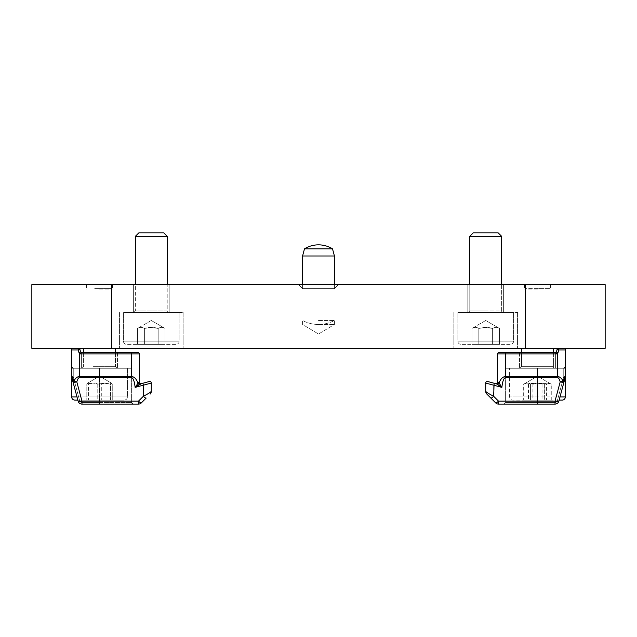 <?xml version="1.0" encoding="UTF-8"?>
<svg xmlns="http://www.w3.org/2000/svg" width="637" height="637" viewBox="0 0 637 637"><rect width="100%" height="100%" fill="white"/><g stroke="black" fill="none" stroke-linecap="round" stroke-linejoin="round"><path stroke-width="0.48" stroke-dasharray="3.19 2.39" d="M334.425 284.659L334.425 288.641L318.5 288.641L334.425 288.641L334.425 255.994L302.575 255.994L334.425 255.994L302.575 255.994L302.575 288.641L334.425 288.641L302.575 288.641L302.575 284.659M334.425 255.994L332.506 248.828L304.494 248.828L332.506 248.828L304.494 248.828L302.575 255.994M105.67 348.359L83.606 348.359L105.67 348.359M81.616 368.266L117.447 368.266L81.616 368.266L117.447 368.266L81.616 368.266L81.616 352.309L81.616 368.266M92.779 368.266L117.049 368.266L92.779 368.266M99.531 404.097L132.974 404.097L99.531 404.097L99.531 368.266L99.531 404.097L99.531 402.504L131.381 402.504L81.974 402.504A2.389 2.389 0 0 1 79.665 400.737L73.335 377.12A2.389 2.389 0 0 1 73.255 376.499L73.255 368.266L73.255 376.499A2.389 2.389 0 0 0 73.335 377.12L79.665 400.737A2.389 2.389 0 0 0 81.974 402.504L131.381 402.504L81.974 402.504A2.389 2.389 0 0 1 79.665 400.737L73.335 377.12A2.389 2.389 0 0 1 73.255 376.499L73.255 368.266L73.255 376.499A2.389 2.389 0 0 0 73.335 377.12L79.665 400.737A2.389 2.389 0 0 0 81.974 402.504L99.531 402.504L99.531 404.097L81.974 404.097A3.981 3.981 0 0 1 78.128 401.143A3.981 3.981 0 0 0 81.974 404.097L99.531 404.097L81.974 404.097A3.981 3.981 0 0 1 78.128 401.143L71.798 377.534A3.981 3.981 0 0 1 71.662 376.499L71.662 366.673L73.255 368.266L71.662 368.266L131.381 368.266L71.662 368.266L131.381 368.266L73.255 368.266L71.662 366.673L73.255 368.266L71.662 366.673L71.662 376.499L73.996 380.854C75.564 378.02 77.443 376.563 79.625 376.499L131.381 376.499C134.128 376.642 136.31 378.784 137.934 382.917A1.593 1.123 43.3 0 0 139.662 384.278L140.443 383.896A1.593 1.433 -105 0 1 138.587 382.359L139.344 382.112A1.593 1.593 0 0 0 141.35 383.657L142.911 383.235L143.325 385.186L135.132 387.384L138.587 382.359M94.706 288.641L112.04 288.641L94.706 288.641M99.531 289.039L112.438 289.039L99.531 289.039M74.847 400.116L124.215 400.116L77.849 400.116L124.215 400.116L77.849 400.116L71.798 377.534L78.128 401.143L71.798 377.534A3.981 3.981 0 0 1 71.662 376.499L71.662 349.952L78.096 349.952L78.407 348.359L73.255 348.359L78.407 348.359A1.593 1.593 0 0 1 79.944 349.538L78.096 349.952L79.37 353.758L79.928 352.516A1.593 0.693 37.5 0 0 80.708 353.105L79.37 353.758M88.567 400.116L112.255 400.116L86.807 400.116L112.255 400.116L112.255 384.191C108.601 382.749 104.946 382.749 101.291 384.191C97.047 382.749 92.803 382.749 88.567 384.191L87.492 383.179L86.807 384.191C90.462 382.749 94.117 382.749 97.772 384.191L97.772 400.116L86.807 400.116L88.567 400.116L88.567 384.191L87.492 383.179L86.807 384.191L86.807 400.116L86.807 384.191C90.462 382.749 94.117 382.749 97.772 384.191L104.134 383.124L110.496 384.191L110.496 400.116L97.772 400.116L97.772 384.191L104.134 383.124L110.496 384.191L111.571 383.179L112.255 384.191C108.601 382.749 104.946 382.749 101.291 384.191L101.291 400.116L101.291 384.191C97.047 382.749 92.803 382.749 88.567 384.191L88.567 400.116M112.255 400.116L110.496 400.116L110.496 384.191L111.571 383.179L112.255 384.191L112.255 400.116M525.525 284.659L31.85 284.659L31.85 348.359L525.525 348.359L525.525 284.659L605.15 284.659L605.15 348.359L525.525 348.359M80.206 351.68L80.373 351.162A1.593 1.593 0 0 0 81.592 352.309A1.593 1.593 0 0 1 80.373 351.162L80.373 351.162A1.593 1.593 -90 0 0 81.91 352.341L81.536 352.572M81.584 352.309L137.751 352.341A1.593 1.593 0 0 1 139.344 353.933L139.344 382.112M151.287 383.068L143.325 385.186L143.325 396.294C148.15 393.817 150.81 392.153 151.287 391.285L151.287 383.068M71.662 376.499L73.255 376.499L71.662 376.499A3.981 3.981 0 0 0 71.798 377.534A3.981 3.981 0 0 1 71.662 376.499L71.662 396.931L127.4 396.931L76.997 396.931M135.132 387.384C134.431 381.173 133.181 377.884 131.381 377.534L79.625 377.534C78.534 377.598 77.595 379.047 76.806 381.882A3.981 0.995 -15 0 1 72.96 381.882A3.981 0.995 165 0 1 73.996 380.854A3.981 0.995 -165 0 0 76.806 381.882L81.974 401.143A3.981 0.995 165 0 1 78.128 401.143L79.665 400.737L78.128 401.143A3.981 3.981 0 0 0 81.974 404.097A3.981 3.981 0 0 1 78.128 401.143L71.798 377.534L73.335 377.12L71.798 377.534M138.476 404.097L138.476 401.143A3.981 0.741 -135 0 0 141.295 402.934A3.981 3.981 0 0 1 138.476 404.097L81.974 404.097L81.974 401.143L138.476 401.143L143.325 396.294A3.981 0.741 -135 0 0 146.144 398.085L141.295 402.934M151.287 348.359L119.438 348.359L151.287 348.359M485.713 348.359L453.863 348.359L485.713 348.359M537.469 348.359L521.544 348.359L537.469 348.359M540.423 348.359L521.544 348.359L540.423 348.359M485.713 312.528L503.23 312.528A1.593 1.593 0 0 1 501.637 310.936L469.788 310.936L501.637 310.936L501.637 236.319L469.788 236.319L485.713 236.319L469.788 236.319L469.788 310.936L485.713 310.936L469.788 310.936L468.195 312.528L513.581 312.528L457.844 312.528L517.562 312.528L485.713 312.528M485.713 232.903L473.203 232.903L485.713 232.903M513.581 341.193A3.185 3.185 0 0 1 510.396 344.378L461.029 344.378L510.396 344.378A3.185 3.185 0 0 0 513.581 341.193L457.844 341.193L513.581 341.193L457.844 341.193L513.581 341.193L513.581 312.528L513.581 341.193M478.817 344.378L499.504 344.378L471.921 344.378L499.504 344.378L499.504 328.453C497.202 327.012 494.909 327.012 492.608 328.453C488.014 327.012 483.411 327.012 478.817 328.453L478.817 344.378L471.921 344.378L478.817 344.378L478.817 328.453C476.516 327.012 474.223 327.012 471.921 328.453C474.223 327.012 476.516 327.012 478.817 328.453L485.713 327.386L492.608 328.453L492.608 344.378L478.817 344.378L478.817 328.453C476.516 327.012 474.223 327.012 471.921 328.453L471.921 344.378L471.921 328.453C474.223 327.012 476.516 327.012 478.817 328.453L478.817 344.378M492.608 328.453L492.608 344.378L499.504 344.378L499.504 328.453C497.202 327.012 494.909 327.012 492.608 328.453C494.909 327.012 497.202 327.012 499.504 328.453C497.202 327.012 494.909 327.012 492.608 328.453C488.014 327.012 483.411 327.012 478.817 328.453L485.713 327.386L492.608 328.453L492.608 344.378L492.608 328.453M167.213 236.319L135.363 236.319L138.778 232.903L163.797 232.903L138.778 232.903L163.797 232.903L167.213 236.319L151.287 236.319L167.213 236.319L167.213 310.936A1.593 1.593 0 0 0 168.805 312.528L123.419 312.528L168.805 312.528A1.593 1.593 0 0 1 167.213 310.936L135.363 310.936L167.213 310.936L167.213 284.659M179.156 341.193A3.185 3.185 0 0 1 175.971 344.378L126.604 344.378L175.971 344.378A3.185 3.185 0 0 0 179.156 341.193L123.419 341.193L179.156 341.193L123.419 341.193L179.156 341.193L179.156 312.528L151.287 312.528L179.156 312.528L179.156 341.193M144.392 344.378L165.079 344.378L137.496 344.378L165.079 344.378L165.079 328.453C162.777 327.012 160.484 327.012 158.183 328.453C153.589 327.012 148.986 327.012 144.392 328.453L144.392 344.378L137.496 344.378L144.392 344.378L144.392 328.453C142.091 327.012 139.798 327.012 137.496 328.453C139.798 327.012 142.091 327.012 144.392 328.453L151.287 327.386L158.183 328.453L158.183 344.378L144.392 344.378L144.392 328.453C142.091 327.012 139.798 327.012 137.496 328.453L137.496 344.378L137.496 328.453C139.798 327.012 142.091 327.012 144.392 328.453L144.392 344.378M158.183 328.453L158.183 344.378L165.079 344.378L165.079 328.453C162.777 327.012 160.484 327.012 158.183 328.453C160.484 327.012 162.777 327.012 165.079 328.453C162.777 327.012 160.484 327.012 158.183 328.453C153.589 327.012 148.986 327.012 144.392 328.453L151.287 327.386L158.183 328.453L158.183 344.378L158.183 328.453M151.287 236.319L135.363 236.319L151.287 236.319M151.287 312.528L183.138 312.528L151.287 312.528M501.637 284.659L501.637 310.936A1.593 1.593 0 0 0 503.23 312.528L468.195 312.528L469.788 310.936L469.788 284.659M469.788 236.319L473.203 232.903L498.222 232.903L501.637 236.319M555.384 368.266L519.553 368.266L555.384 368.266L519.553 368.266L555.384 368.266L555.384 352.309L555.384 368.266M534.22 368.266L554.986 368.266L534.22 368.266M565.337 349.952L558.904 349.952L558.593 348.359L563.745 348.359A1.593 1.593 0 0 1 565.337 349.952L565.337 376.499L563.745 376.499A2.389 2.389 0 0 1 563.665 377.12L557.335 400.737L563.665 377.12A2.389 2.389 0 0 0 563.745 376.499L563.745 368.266L563.745 376.499A2.389 2.389 0 0 1 563.665 377.12A2.389 2.389 0 0 0 563.745 376.499L563.745 368.266L565.337 368.266L505.619 368.266L565.337 368.266L505.619 368.266L563.745 368.266L565.337 366.673L563.745 368.266L565.337 366.673L565.337 376.499A3.981 3.981 0 0 1 565.202 377.534A3.981 3.981 0 0 0 565.337 376.499L565.337 366.673L563.745 368.266L563.745 376.499L565.337 376.499L565.337 368.266L565.337 396.931L509.6 396.931L565.337 396.931L565.162 397.974M535.152 288.641L549.978 288.641L535.152 288.641M537.469 289.039L524.562 289.039L537.469 289.039M498.413 382.359L501.868 387.384L493.675 385.186L494.089 383.235L496.557 383.896A1.593 1.433 105 0 0 498.413 382.359L497.656 382.112A1.593 1.593 0 0 1 495.65 383.657L497.338 384.278A1.593 1.123 -43.3 0 0 499.066 382.917C500.69 378.784 502.872 376.642 505.619 376.499L557.375 376.499C559.557 376.563 561.436 378.02 563.004 380.854L565.337 376.499A3.981 3.981 0 0 1 565.202 377.534L563.665 377.12L565.202 377.534L563.665 377.12L557.335 400.737A2.389 2.389 0 0 1 555.026 402.504A2.389 2.389 0 0 0 557.335 400.737L563.665 377.12L565.202 377.534L558.872 401.143A3.981 3.981 0 0 1 555.026 404.097L504.026 404.097L555.026 404.097A3.981 3.981 0 0 0 558.872 401.143L565.202 377.534L559.151 400.116L512.785 400.116C510.85 399.925 509.791 398.866 509.6 396.931L509.6 368.266L509.6 396.931L537.469 396.931L509.6 396.931C509.767 398.85 510.834 399.909 512.785 400.116L561.723 400.116M528.479 400.116L551.021 400.116L523.917 400.116L528.479 400.116L528.479 384.191L524.816 383.538L523.917 384.191C526.91 382.749 529.912 382.749 532.906 384.191L532.906 400.116M523.917 384.191L523.917 400.116M551.021 400.116L551.021 384.191C548.027 382.749 545.025 382.749 542.031 384.191C537.509 382.749 532.994 382.749 528.479 384.191M542.031 384.191L542.031 400.116M532.906 384.191L539.682 383.124L546.458 384.191L546.458 400.116M546.458 384.191L550.121 383.538L551.021 384.191M537.469 288.641L524.96 288.641L537.469 288.641M553.394 352.341L553.394 366.673L554.986 368.266A1.593 1.593 0 0 1 553.394 366.673L521.544 366.673L553.394 366.673L521.544 366.673L553.394 366.673L553.394 348.359M530.573 400.116L551.26 400.116L523.678 400.116L530.573 400.116L530.573 384.191C528.272 382.749 525.979 382.749 523.678 384.191C525.979 382.749 528.272 382.749 530.573 384.191L530.573 400.116M524.816 383.538L537.469 376.228L523.678 384.191L523.678 400.116M544.364 384.191C539.77 382.749 535.168 382.749 530.573 384.191L537.469 383.124L544.364 384.191L544.364 400.116L544.364 384.191C546.665 382.749 548.959 382.749 551.26 384.191C548.959 382.749 546.665 382.749 544.364 384.191M551.26 400.116L551.26 384.191L537.469 376.228L550.121 383.538M557.63 353.758L555.09 352.341A1.593 1.593 -90 0 0 556.627 351.162A1.593 1.593 0 0 1 556.316 351.759A1.593 1.593 0 0 0 556.627 351.162L557.63 353.758L558.904 349.952L557.057 349.538A1.593 1.593 0 0 1 558.593 348.359L563.745 348.359M556.316 351.759A1.593 1.593 0 0 1 555.408 352.309A1.593 1.593 0 0 0 556.316 351.759L555.822 352.157M555.416 352.309L505.619 352.341L505.619 353.933L557.375 353.933L557.375 377.534L505.619 377.534C503.819 377.884 502.569 381.173 501.868 387.384M497.656 382.112L497.656 353.933A1.593 1.593 0 0 1 499.249 352.341L505.619 352.341M496.557 383.896L495.65 383.657M498.524 404.097L498.524 401.143L493.675 396.294L493.675 385.186L485.713 383.068L485.713 391.285C486.19 392.153 488.85 393.817 493.675 396.294A3.981 0.741 -45 0 1 490.856 398.085L495.705 402.934A3.981 0.741 135 0 0 498.524 401.143L555.026 401.143A3.981 0.995 -165 0 0 558.872 401.143A3.981 3.981 0 0 1 555.026 404.097A3.981 3.981 0 0 0 558.872 401.143A3.981 3.981 0 0 1 555.026 404.097L498.524 404.097A3.981 3.981 0 0 1 495.705 402.934M555.026 404.097L555.026 402.504L555.026 404.097L555.026 402.504L537.469 402.504L555.026 402.504A2.389 2.389 0 0 0 557.335 400.737A2.389 2.389 0 0 1 555.026 402.504L537.469 402.504L537.469 404.097L504.026 404.097L537.469 404.097L537.469 402.504L537.469 404.097L537.469 402.504L505.619 402.504L555.026 402.504L555.026 404.097L555.026 401.143L560.194 381.882A3.981 0.995 165 0 0 563.004 380.854A3.981 0.995 -165 0 1 564.04 381.882A3.981 0.995 15 0 1 560.194 381.882C559.405 379.047 558.466 377.598 557.375 377.534M558.872 401.143L557.335 400.737L558.872 401.143L557.335 400.737L558.872 401.143L565.202 377.534A3.981 3.981 0 0 0 565.337 376.499L563.745 376.499L565.337 376.499M318.5 284.659L298.594 284.659L318.5 284.659M99.531 284.659L112.438 284.659L99.531 284.659M537.469 284.659L524.562 284.659L537.469 284.659M151.287 284.659L133.372 284.659L151.287 284.659M485.713 284.659L467.797 284.659L485.713 284.659M111.475 284.659L111.475 348.359M318.5 324.472L334.425 324.472L318.5 324.472M318.5 320.491L334.425 320.491L318.5 320.491M93.392 366.673L115.456 366.673L93.392 366.673M88.782 396.931L127.4 396.931L88.782 396.931M79.928 352.516L79.036 352.755M131.381 377.534L131.381 353.933L79.625 353.933L79.625 377.534M131.381 352.341L131.381 353.933L139.344 353.933M99.531 402.504L99.531 368.266L99.531 402.504M151.287 310.936L135.363 310.936L151.287 310.936M560.003 396.931L565.337 396.931M556.292 353.105A1.593 0.693 -37.5 0 0 557.072 352.516L557.964 352.755M497.656 353.933L505.619 353.933L505.619 377.534M537.469 402.504L537.469 368.266L537.469 402.504L505.619 402.504L537.469 402.504L537.469 368.266L537.469 402.504M332.506 248.828A26.627 26.627 0 0 0 304.494 248.828M115.456 348.359L115.456 366.673L117.049 368.266L115.456 366.673L115.456 352.341M83.606 348.359L83.606 366.673L82.014 368.266L83.606 366.673L83.606 352.341M87.022 288.641L86.624 289.039L87.022 288.641M112.04 288.641L112.438 289.039L112.04 288.641M127.4 396.931C127.233 398.85 126.166 399.909 124.215 400.116C126.166 399.909 127.233 398.85 127.4 396.931L127.4 368.266L127.4 396.931M99.531 376.228L87.492 383.179L99.531 376.228L111.571 383.179L99.531 376.228M81.178 352.157L80.684 351.759M131.381 402.504L131.381 368.266L131.381 402.504L132.974 404.097M117.447 352.341L117.447 368.266L117.447 352.341M457.844 341.193C458.011 343.112 459.078 344.171 461.029 344.378C459.094 344.187 458.035 343.128 457.844 341.193L457.844 312.528L457.844 341.193M485.713 320.491L471.921 328.453L485.713 320.491L499.504 328.453L485.713 320.491M135.363 236.319L135.363 310.936L133.77 312.528L135.363 310.936L135.363 284.659M123.419 341.193C123.61 343.128 124.669 344.187 126.604 344.378C124.653 344.171 123.586 343.112 123.419 341.193L123.419 312.528L123.419 341.193M151.287 320.491L137.496 328.453L151.287 320.491L165.079 328.453L151.287 320.491M521.544 352.341L521.544 366.673L519.951 368.266L521.544 366.673L521.544 348.359M524.96 288.641L524.562 289.039L524.96 288.641M549.978 288.641L550.376 289.039L549.978 288.641M565.027 398.3L564.422 399.168M564.016 399.518L563.546 399.797M563.212 399.932L562.686 400.068M505.619 402.504L504.026 404.097L505.619 402.504L505.619 368.266L505.619 402.504M519.553 352.341L519.553 368.266L519.553 352.341M334.425 288.641L338.406 284.659L334.425 288.641M302.575 288.641L298.594 284.659L302.575 288.641M86.624 284.659L86.624 289.039L86.624 284.659M112.438 284.659L112.438 289.039L112.438 284.659M524.562 284.659L524.562 289.039L524.562 284.659M550.376 284.659L550.376 289.039L550.376 284.659M119.438 312.528L119.438 348.359L119.438 312.528M183.138 312.528L183.138 348.359L183.138 312.528M133.372 284.659L133.372 312.528L133.372 284.659M169.203 284.659L169.203 312.528L169.203 284.659M453.863 312.528L453.863 348.359L453.863 312.528M517.562 312.528L517.562 348.359L517.562 312.528M467.797 284.659L467.797 312.528L467.797 284.659M503.628 284.659L503.628 312.528L503.628 284.659M334.425 324.472L334.425 320.491A33.841 33.841 0 0 1 302.575 320.491A33.841 33.841 0 0 0 334.425 320.491L334.425 324.472L318.5 334.043L302.575 324.472L302.575 320.491L302.575 324.472L318.5 334.043L334.425 324.472"/><path stroke-width="0.96" d="M302.575 284.659L302.575 255.994L334.425 255.994L334.425 284.659M332.506 248.828A26.627 26.627 0 0 0 304.494 248.828L332.506 248.828L334.425 255.994M138.587 382.359L135.132 387.384L143.325 385.186L142.911 383.235L149.281 381.531L140.443 383.896A1.593 1.433 -105 0 1 138.587 382.359L139.344 382.112A1.593 1.593 0 0 0 141.35 383.657L135.132 387.384L139.662 384.278A1.593 1.123 43.3 0 1 137.934 382.917C136.31 378.784 134.128 376.642 131.381 376.499L79.625 376.499C77.443 376.563 75.564 378.02 73.996 380.854A3.981 0.995 165 0 0 72.96 381.882L78.128 401.143A3.981 3.981 0 0 0 81.974 404.097L138.476 404.097A3.981 3.981 0 0 0 141.295 402.934A3.981 0.741 -135 0 1 138.476 401.143L81.974 401.143A3.981 0.995 165 0 1 78.128 401.143L77.849 400.116L74.847 400.116C72.897 399.909 71.83 398.85 71.662 396.931L71.662 349.952L78.096 349.952L78.407 348.359L73.255 348.359A1.593 1.593 0 0 0 71.662 349.952A1.593 1.593 0 0 1 73.255 348.359L31.85 348.359L31.85 284.659L525.525 284.659L525.525 348.359L558.593 348.359L558.904 349.952L565.337 349.952A1.593 1.593 0 0 0 563.745 348.359L558.593 348.359A1.593 1.593 0 0 0 557.057 349.538L558.904 349.952L557.63 353.758L556.794 351.68M81.592 352.309A1.593 1.593 0 0 0 81.91 352.341A1.593 1.593 0 0 1 81.592 352.309L81.91 352.341A1.593 1.593 90 0 1 80.373 351.162L79.37 353.758L80.708 353.105A1.593 0.693 37.5 0 1 79.928 352.516L80.373 351.162L79.944 349.538A1.593 1.593 0 0 0 78.407 348.359L111.475 348.359L111.475 284.659M139.344 382.112L139.344 353.933A1.593 1.593 0 0 0 137.751 352.341L81.91 352.341M79.37 353.758L78.096 349.952L79.944 349.538L80.35 351.075M71.798 377.534L72.96 381.882A3.981 0.995 -15 0 0 76.806 381.882A3.981 0.995 -165 0 1 73.996 380.854L71.662 376.499A3.981 3.981 0 0 0 71.798 377.534A3.981 3.981 0 0 1 71.662 376.499M138.476 404.097L138.476 401.143L143.325 396.294L143.325 385.186L151.287 383.068A1.593 1.593 0 0 0 149.281 381.531A1.593 1.593 0 0 1 151.287 383.068L151.287 391.285C150.81 392.153 148.15 393.817 143.325 396.294A3.981 0.741 45 0 0 146.144 398.085L141.295 402.934M131.381 402.504L132.974 404.097L81.974 404.097L81.974 401.143L76.806 381.882C77.595 379.047 78.534 377.598 79.625 377.534L131.381 377.534C133.181 377.884 134.431 381.173 135.132 387.384M132.974 404.097L99.531 404.097M151.287 391.285A3.981 3.981 0 0 1 150.125 394.104A3.981 3.981 0 0 0 151.287 391.285M525.525 348.359L111.475 348.359M135.363 284.659L135.363 236.319L167.213 236.319L167.213 284.659M167.213 236.319L163.797 232.903L138.778 232.903L135.363 236.319M469.788 284.659L469.788 236.319L501.637 236.319L501.637 284.659M501.637 236.319L498.222 232.903L473.203 232.903L469.788 236.319M561.723 400.116L562.153 400.116A3.185 3.185 0 0 0 565.337 396.931L560.003 396.931M558.872 401.143A3.981 0.995 -165 0 1 555.026 401.143L498.524 401.143A3.981 0.741 135 0 1 495.705 402.934A3.981 3.981 0 0 0 498.524 404.097L555.026 404.097A3.981 3.981 0 0 0 558.872 401.143L565.202 377.534A3.981 3.981 0 0 0 565.337 376.499A3.981 3.981 0 0 1 565.202 377.534L558.872 401.143L559.151 400.116L562.686 400.068M555.416 352.309L555.09 352.341A1.593 1.593 0 0 0 555.408 352.309A1.593 1.593 0 0 1 555.09 352.341L557.63 353.758M556.627 351.162L557.057 349.538L556.627 351.162A1.593 1.593 90 0 1 555.09 352.341L499.249 352.341A1.593 1.593 0 0 0 497.656 353.933L497.656 382.112A1.593 1.593 0 0 1 495.65 383.657M565.337 396.931L565.337 376.499L563.004 380.854C561.436 378.02 559.557 376.563 557.375 376.499L505.619 376.499C502.872 376.642 500.69 378.784 499.066 382.917A1.593 1.123 -43.3 0 1 497.338 384.278L501.868 387.384L499.066 382.917L497.656 382.112M496.557 383.896L487.719 381.531A1.593 1.593 0 0 0 485.713 383.068L501.868 387.384L496.557 383.896A1.593 1.433 105 0 0 498.413 382.359M498.524 404.097L498.524 401.143L493.675 396.294L494.089 383.235L487.719 381.531A1.593 1.593 0 0 0 485.713 383.068L485.713 391.285A3.981 3.981 0 0 0 486.875 394.104L495.705 402.934M565.337 376.499L565.337 349.952M493.675 396.294C488.85 393.817 486.19 392.153 485.713 391.285A3.981 3.981 0 0 0 486.875 394.104L490.856 398.085A3.981 0.741 135 0 0 493.675 396.294M563.004 380.854A3.981 0.995 165 0 1 560.194 381.882A3.981 0.995 15 0 0 564.04 381.882A3.981 0.995 -165 0 0 563.004 380.854M563.745 348.359L605.15 348.359L605.15 284.659L525.525 284.659M76.997 396.931L71.662 396.931C71.83 398.85 72.897 399.909 74.847 400.116M131.381 352.341L131.381 353.933L79.625 353.933L79.625 377.534M79.036 352.755L79.928 352.516M139.344 353.933L131.381 353.933L131.381 377.534M557.964 352.755L557.072 352.516A1.593 0.693 -37.5 0 1 556.292 353.105M501.868 387.384C502.569 381.173 503.819 377.884 505.619 377.534L505.619 353.933L557.375 353.933L557.375 377.534C558.466 377.598 559.405 379.047 560.194 381.882L555.026 401.143L555.026 404.097M505.619 352.341L505.619 353.933L497.656 353.933M505.619 377.534L557.375 377.534M304.494 248.828L302.575 255.994M115.456 352.341L115.456 348.359M83.606 352.341L83.606 348.359M81.178 352.157L80.684 351.759M564.422 399.168L564.016 399.518M553.394 352.341L553.394 348.359M521.544 352.341L521.544 348.359M556.316 351.759L555.822 352.157"/></g></svg>
